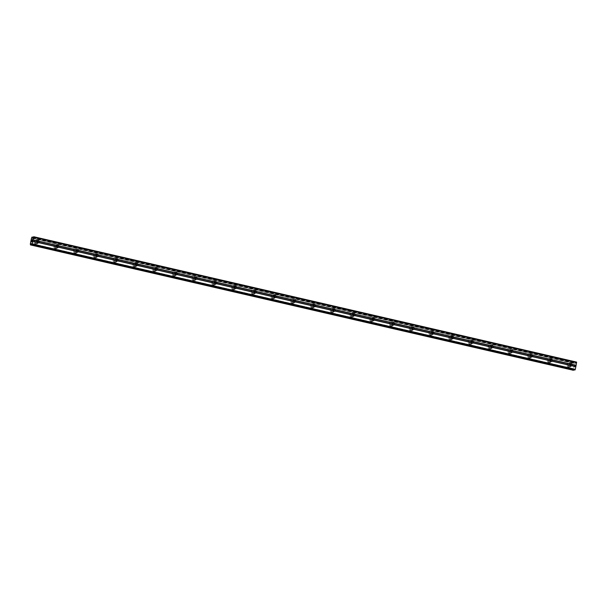 <?xml version="1.0" encoding="UTF-8"?>
<svg xmlns="http://www.w3.org/2000/svg" width="607" height="607" viewBox="0 0 607 607"><rect width="100%" height="100%" fill="white"/><g stroke="black" fill="none" stroke-linecap="round" stroke-linejoin="round"><path stroke-width="0.46" stroke-dasharray="3.04 2.28" d="M570.588 365.975A1.229 1.176 -101 0 1 568.569 365.08A1.229 1.176 -101 0 1 570.193 363.972M569.229 363.396A1.927 1.844 79 0 0 567.006 365.239A1.927 1.844 79 0 0 569.222 367.167A1.927 1.844 79 0 0 569.229 363.396A1.927 1.844 79 0 0 567.006 365.239A1.927 1.844 79 0 0 569.222 367.167A1.927 1.844 79 0 0 569.222 363.396M550.845 361.415A1.229 1.176 -101 0 1 548.834 360.52A1.229 1.176 -101 0 1 550.45 359.42M549.487 358.836A1.927 1.844 79 0 0 547.264 360.687A1.927 1.844 79 0 0 549.479 362.607A1.927 1.844 79 0 0 549.487 358.836A1.927 1.844 79 0 0 547.264 360.687A1.927 1.844 79 0 0 549.479 362.607A1.927 1.844 79 0 0 549.487 358.843M531.11 356.855A1.229 1.176 -101 0 1 529.092 355.96A1.229 1.176 -101 0 1 530.708 354.86M529.744 354.283A1.927 1.844 79 0 0 527.529 356.127A1.927 1.844 79 0 0 529.744 358.047A1.927 1.844 79 0 0 529.744 354.283A1.927 1.844 79 0 0 527.521 356.127A1.927 1.844 79 0 0 529.736 358.047A1.927 1.844 79 0 0 529.744 354.283M511.367 352.295A1.229 1.176 -101 0 1 509.349 351.407A1.229 1.176 -101 0 1 510.965 350.3M510.001 349.723A1.927 1.844 79 0 0 507.786 351.567A1.927 1.844 79 0 0 510.001 353.494A1.927 1.844 79 0 0 510.001 349.723A1.927 1.844 79 0 0 507.786 351.567A1.927 1.844 79 0 0 510.001 353.494A1.927 1.844 79 0 0 510.001 349.723M491.624 347.735A1.229 1.176 -101 0 1 489.606 346.847A1.229 1.176 -101 0 1 491.222 345.74M490.266 345.163A1.927 1.844 79 0 0 488.043 347.007A1.927 1.844 79 0 0 490.259 348.934A1.927 1.844 79 0 0 490.266 345.163A1.927 1.844 79 0 0 488.043 347.007A1.927 1.844 79 0 0 490.259 348.934A1.927 1.844 79 0 0 490.259 345.163M471.882 343.175A1.229 1.176 -101 0 1 469.871 342.287A1.229 1.176 -101 0 1 471.487 341.18M470.524 340.603A1.927 1.844 79 0 0 468.301 342.447A1.927 1.844 79 0 0 470.516 344.374A1.927 1.844 79 0 0 470.524 340.603A1.927 1.844 79 0 0 468.301 342.447A1.927 1.844 79 0 0 470.516 344.374A1.927 1.844 79 0 0 470.524 340.603M452.139 338.623A1.229 1.176 -101 0 1 450.128 337.727A1.229 1.176 -101 0 1 451.745 336.619M450.781 336.043A1.927 1.844 79 0 0 448.558 337.887A1.927 1.844 79 0 0 450.773 339.814A1.927 1.844 79 0 0 450.781 336.043A1.927 1.844 79 0 0 448.558 337.887A1.927 1.844 79 0 0 450.773 339.814A1.927 1.844 79 0 0 450.781 336.043M432.404 334.062A1.229 1.176 -101 0 1 430.386 333.167A1.229 1.176 -101 0 1 432.002 332.059M431.038 331.483A1.927 1.844 79 0 0 428.823 333.326A1.927 1.844 79 0 0 431.038 335.254A1.927 1.844 79 0 0 431.038 331.483A1.927 1.844 79 0 0 428.823 333.326A1.927 1.844 79 0 0 431.038 335.254A1.927 1.844 79 0 0 431.038 331.483M412.661 329.502A1.229 1.176 -101 0 1 410.643 328.607A1.229 1.176 -101 0 1 412.259 327.507M411.296 326.93A1.927 1.844 79 0 0 409.08 328.774A1.927 1.844 79 0 0 411.296 330.694A1.927 1.844 79 0 0 411.296 326.93A1.927 1.844 79 0 0 409.08 328.774A1.927 1.844 79 0 0 411.296 330.694A1.927 1.844 79 0 0 411.296 326.93M392.919 324.942A1.229 1.176 -101 0 1 390.9 324.047A1.229 1.176 -101 0 1 392.524 322.947M391.561 322.37A1.927 1.844 79 0 0 389.337 324.214A1.927 1.844 79 0 0 391.553 326.134A1.927 1.844 79 0 0 391.561 322.37A1.927 1.844 79 0 0 389.337 324.214A1.927 1.844 79 0 0 391.553 326.134A1.927 1.844 79 0 0 391.553 322.37M373.176 320.382A1.229 1.176 -101 0 1 371.165 319.494A1.229 1.176 -101 0 1 372.781 318.387M371.818 317.81A1.927 1.844 79 0 0 369.595 319.654A1.927 1.844 79 0 0 371.81 321.581A1.927 1.844 79 0 0 371.818 317.81A1.927 1.844 79 0 0 369.595 319.654A1.927 1.844 79 0 0 371.81 321.581A1.927 1.844 79 0 0 371.818 317.81M353.433 315.822A1.229 1.176 -101 0 1 351.423 314.934A1.229 1.176 -101 0 1 353.039 313.827M352.075 313.25A1.927 1.844 79 0 0 349.86 315.094A1.927 1.844 79 0 0 352.075 317.021A1.927 1.844 79 0 0 352.075 313.25A1.927 1.844 79 0 0 349.852 315.094A1.927 1.844 79 0 0 352.068 317.021A1.927 1.844 79 0 0 352.075 313.25M333.698 311.262A1.229 1.176 -101 0 1 331.68 310.374A1.229 1.176 -101 0 1 333.296 309.267M332.333 308.69A1.927 1.844 79 0 0 330.117 310.534A1.927 1.844 79 0 0 332.333 312.461A1.927 1.844 79 0 0 332.333 308.69A1.927 1.844 79 0 0 330.117 310.534A1.927 1.844 79 0 0 332.333 312.461A1.927 1.844 79 0 0 332.333 308.69M313.956 306.71A1.229 1.176 -101 0 1 311.937 305.814A1.229 1.176 -101 0 1 313.553 304.706M312.59 304.13A1.927 1.844 79 0 0 310.374 305.974A1.927 1.844 79 0 0 312.59 307.901A1.927 1.844 79 0 0 312.59 304.13A1.927 1.844 79 0 0 310.374 305.974A1.927 1.844 79 0 0 312.59 307.901A1.927 1.844 79 0 0 312.59 304.13M294.213 302.149A1.229 1.176 -101 0 1 292.195 301.254A1.229 1.176 -101 0 1 293.818 300.154M292.855 299.57A1.927 1.844 79 0 0 290.632 301.421A1.927 1.844 79 0 0 292.847 303.341A1.927 1.844 79 0 0 292.855 299.57A1.927 1.844 79 0 0 290.632 301.421A1.927 1.844 79 0 0 292.847 303.341A1.927 1.844 79 0 0 292.855 299.57M274.47 297.589A1.229 1.176 -101 0 1 272.46 296.694A1.229 1.176 -101 0 1 274.076 295.594M273.112 295.017A1.927 1.844 79 0 0 270.889 296.861A1.927 1.844 79 0 0 273.104 298.781A1.927 1.844 79 0 0 273.112 295.017A1.927 1.844 79 0 0 270.889 296.861A1.927 1.844 79 0 0 273.104 298.781A1.927 1.844 79 0 0 273.112 295.017M254.735 293.029A1.229 1.176 -101 0 1 252.717 292.142A1.229 1.176 -101 0 1 254.333 291.034M253.369 290.457A1.927 1.844 79 0 0 251.154 292.301A1.927 1.844 79 0 0 253.369 294.22A1.927 1.844 79 0 0 253.369 290.457A1.927 1.844 79 0 0 251.154 292.301A1.927 1.844 79 0 0 253.362 294.228A1.927 1.844 79 0 0 253.369 290.457M234.992 288.469A1.229 1.176 -101 0 1 232.974 287.581A1.229 1.176 -101 0 1 234.59 286.474M233.627 285.897A1.927 1.844 79 0 0 231.411 287.741A1.927 1.844 79 0 0 233.627 289.668A1.927 1.844 79 0 0 233.627 285.897A1.927 1.844 79 0 0 231.411 287.741A1.927 1.844 79 0 0 233.627 289.668A1.927 1.844 79 0 0 233.627 285.897M215.25 283.909A1.229 1.176 -101 0 1 213.232 283.021A1.229 1.176 -101 0 1 214.855 281.914M213.892 281.337A1.927 1.844 79 0 0 211.668 283.181A1.927 1.844 79 0 0 213.884 285.108A1.927 1.844 79 0 0 213.892 281.337A1.927 1.844 79 0 0 211.668 283.181A1.927 1.844 79 0 0 213.884 285.108A1.927 1.844 79 0 0 213.884 281.337M195.507 279.357A1.229 1.176 -101 0 1 193.496 278.461A1.229 1.176 -101 0 1 195.113 277.353M194.149 276.777A1.927 1.844 79 0 0 191.926 278.621A1.927 1.844 79 0 0 194.141 280.548A1.927 1.844 79 0 0 194.149 276.777A1.927 1.844 79 0 0 191.926 278.621A1.927 1.844 79 0 0 194.141 280.548A1.927 1.844 79 0 0 194.149 276.777M175.764 274.796A1.229 1.176 -101 0 1 173.754 273.901A1.229 1.176 -101 0 1 175.37 272.793M174.406 272.217A1.927 1.844 79 0 0 172.191 274.06A1.927 1.844 79 0 0 174.399 275.988A1.927 1.844 79 0 0 174.406 272.217A1.927 1.844 79 0 0 172.183 274.06A1.927 1.844 79 0 0 174.399 275.988A1.927 1.844 79 0 0 174.406 272.217M156.029 270.236A1.229 1.176 -101 0 1 154.011 269.341A1.229 1.176 -101 0 1 155.627 268.241M154.664 267.664A1.927 1.844 79 0 0 152.448 269.508A1.927 1.844 79 0 0 154.664 271.428A1.927 1.844 79 0 0 154.664 267.664A1.927 1.844 79 0 0 152.448 269.508A1.927 1.844 79 0 0 154.664 271.428A1.927 1.844 79 0 0 154.664 267.664M136.287 265.676A1.229 1.176 -101 0 1 134.268 264.781A1.229 1.176 -101 0 1 135.885 263.681M134.921 263.104A1.927 1.844 79 0 0 132.705 264.948A1.927 1.844 79 0 0 134.921 266.868A1.927 1.844 79 0 0 134.921 263.104A1.927 1.844 79 0 0 132.705 264.948A1.927 1.844 79 0 0 134.921 266.868A1.927 1.844 79 0 0 134.921 263.104M116.544 261.116A1.229 1.176 -101 0 1 114.526 260.228A1.229 1.176 -101 0 1 116.149 259.121M115.186 258.544A1.927 1.844 79 0 0 112.963 260.388A1.927 1.844 79 0 0 115.178 262.315A1.927 1.844 79 0 0 115.186 258.544A1.927 1.844 79 0 0 112.963 260.388A1.927 1.844 79 0 0 115.178 262.315A1.927 1.844 79 0 0 115.186 258.544M96.801 256.556A1.229 1.176 -101 0 1 94.791 255.668A1.229 1.176 -101 0 1 96.407 254.561M95.443 253.984A1.927 1.844 79 0 0 93.22 255.828A1.927 1.844 79 0 0 95.436 257.755A1.927 1.844 79 0 0 95.443 253.984A1.927 1.844 79 0 0 93.22 255.828A1.927 1.844 79 0 0 95.436 257.755A1.927 1.844 79 0 0 95.443 253.984M77.066 251.996A1.229 1.176 -101 0 1 75.048 251.108A1.229 1.176 -101 0 1 76.664 250.001M75.7 249.424A1.927 1.844 79 0 0 73.485 251.268A1.927 1.844 79 0 0 75.7 253.195A1.927 1.844 79 0 0 75.7 249.424A1.927 1.844 79 0 0 73.477 251.268A1.927 1.844 79 0 0 75.693 253.195A1.927 1.844 79 0 0 75.7 249.424M57.324 247.444A1.229 1.176 -101 0 1 55.305 246.548A1.229 1.176 -101 0 1 56.921 245.44M55.958 244.864A1.927 1.844 79 0 0 53.742 246.708A1.927 1.844 79 0 0 55.958 248.635A1.927 1.844 79 0 0 55.958 244.864A1.927 1.844 79 0 0 53.742 246.708A1.927 1.844 79 0 0 55.958 248.635A1.927 1.844 79 0 0 55.958 244.864M37.581 242.883A1.229 1.176 -101 0 1 35.563 241.988A1.229 1.176 -101 0 1 37.179 240.888M36.223 240.304A1.927 1.844 79 0 0 34 242.155A1.927 1.844 79 0 0 36.215 244.075A1.927 1.844 79 0 0 36.223 240.304A1.927 1.844 79 0 0 34 242.155A1.927 1.844 79 0 0 36.215 244.075A1.927 1.844 79 0 0 36.215 240.304M36.367 243.885A1.927 1.844 -101 0 1 36.374 240.122A1.927 1.844 -101 0 1 38.59 242.041A1.927 1.844 -101 0 1 36.367 243.885M37.717 242.709A1.927 1.844 -101 0 1 34.091 242.132A1.927 1.844 -101 0 1 37.384 241.002M56.11 248.445A1.927 1.844 -101 0 1 56.117 244.682A1.927 1.844 -101 0 1 58.333 246.601A1.927 1.844 -101 0 1 56.11 248.445M57.46 247.269A1.927 1.844 -101 0 1 53.833 246.692A1.927 1.844 -101 0 1 57.126 245.554M75.852 253.005A1.927 1.844 -101 0 1 75.852 249.234A1.927 1.844 -101 0 1 78.068 251.161A1.927 1.844 -101 0 1 75.852 253.005M77.203 251.829A1.927 1.844 -101 0 1 73.568 251.252A1.927 1.844 -101 0 1 76.869 250.114M95.595 257.565A1.927 1.844 -101 0 1 95.595 253.794A1.927 1.844 -101 0 1 97.81 255.722A1.927 1.844 -101 0 1 95.595 257.565M96.938 256.382A1.927 1.844 -101 0 1 93.311 255.813A1.927 1.844 -101 0 1 96.612 254.674M115.33 262.125A1.927 1.844 -101 0 1 115.338 258.354A1.927 1.844 -101 0 1 117.553 260.282A1.927 1.844 -101 0 1 115.33 262.125M116.681 260.942A1.927 1.844 -101 0 1 113.054 260.373A1.927 1.844 -101 0 1 116.347 259.235M135.073 266.685A1.927 1.844 -101 0 1 135.08 262.914A1.927 1.844 -101 0 1 137.296 264.842A1.927 1.844 -101 0 1 135.073 266.685M136.423 265.502A1.927 1.844 -101 0 1 132.796 264.925A1.927 1.844 -101 0 1 136.089 263.795M154.815 271.246A1.927 1.844 -101 0 1 154.815 267.475A1.927 1.844 -101 0 1 157.031 269.402A1.927 1.844 -101 0 1 154.815 271.246M156.166 270.062A1.927 1.844 -101 0 1 152.539 269.485A1.927 1.844 -101 0 1 155.832 268.355M174.558 275.798A1.927 1.844 -101 0 1 174.558 272.035A1.927 1.844 -101 0 1 176.774 273.954A1.927 1.844 -101 0 1 174.558 275.798M175.909 274.622A1.927 1.844 -101 0 1 172.274 274.045A1.927 1.844 -101 0 1 175.575 272.907M194.301 280.358A1.927 1.844 -101 0 1 194.301 276.595A1.927 1.844 -101 0 1 196.516 278.514A1.927 1.844 -101 0 1 194.301 280.358M195.644 279.182A1.927 1.844 -101 0 1 192.017 278.605A1.927 1.844 -101 0 1 195.31 277.467M214.036 284.918A1.927 1.844 -101 0 1 214.043 281.147A1.927 1.844 -101 0 1 216.259 283.074A1.927 1.844 -101 0 1 214.036 284.918M215.386 283.742A1.927 1.844 -101 0 1 211.76 283.166A1.927 1.844 -101 0 1 215.053 282.027M233.778 289.478A1.927 1.844 -101 0 1 233.786 285.707A1.927 1.844 -101 0 1 236.002 287.635A1.927 1.844 -101 0 1 233.778 289.478M235.129 288.295A1.927 1.844 -101 0 1 231.502 287.726A1.927 1.844 -101 0 1 234.795 286.587M253.521 294.038A1.927 1.844 -101 0 1 253.521 290.267A1.927 1.844 -101 0 1 255.737 292.195A1.927 1.844 -101 0 1 253.521 294.038M254.872 292.855A1.927 1.844 -101 0 1 251.237 292.286A1.927 1.844 -101 0 1 254.538 291.148M273.264 298.598A1.927 1.844 -101 0 1 273.264 294.827A1.927 1.844 -101 0 1 275.479 296.755A1.927 1.844 -101 0 1 273.264 298.598M274.607 297.415A1.927 1.844 -101 0 1 270.98 296.838A1.927 1.844 -101 0 1 274.281 295.708M292.999 303.151A1.927 1.844 -101 0 1 293.006 299.388A1.927 1.844 -101 0 1 295.222 301.307A1.927 1.844 -101 0 1 292.999 303.151M294.349 301.975A1.927 1.844 -101 0 1 290.723 301.398A1.927 1.844 -101 0 1 294.016 300.268M312.742 307.711A1.927 1.844 -101 0 1 312.749 303.948A1.927 1.844 -101 0 1 314.965 305.867A1.927 1.844 -101 0 1 312.742 307.711M314.092 306.535A1.927 1.844 -101 0 1 310.465 305.958A1.927 1.844 -101 0 1 313.758 304.82M332.484 312.271A1.927 1.844 -101 0 1 332.484 308.5A1.927 1.844 -101 0 1 334.7 310.427A1.927 1.844 -101 0 1 332.484 312.271M333.835 311.095A1.927 1.844 -101 0 1 330.208 310.518A1.927 1.844 -101 0 1 333.501 309.38M352.227 316.831A1.927 1.844 -101 0 1 352.227 313.06A1.927 1.844 -101 0 1 354.442 314.987A1.927 1.844 -101 0 1 352.227 316.831M353.578 315.648A1.927 1.844 -101 0 1 349.943 315.079A1.927 1.844 -101 0 1 353.244 313.94M371.97 321.391A1.927 1.844 -101 0 1 371.97 317.62A1.927 1.844 -101 0 1 374.185 319.548A1.927 1.844 -101 0 1 371.97 321.391M373.313 320.208A1.927 1.844 -101 0 1 369.686 319.639A1.927 1.844 -101 0 1 372.986 318.5M391.705 325.951A1.927 1.844 -101 0 1 391.712 322.18A1.927 1.844 -101 0 1 393.928 324.108A1.927 1.844 -101 0 1 391.705 325.951M393.055 324.768A1.927 1.844 -101 0 1 389.428 324.191A1.927 1.844 -101 0 1 392.721 323.061M411.447 330.512A1.927 1.844 -101 0 1 411.455 326.741A1.927 1.844 -101 0 1 413.671 328.668A1.927 1.844 -101 0 1 411.447 330.512M412.798 329.328A1.927 1.844 -101 0 1 409.171 328.751A1.927 1.844 -101 0 1 412.464 327.621M431.19 335.064A1.927 1.844 -101 0 1 431.19 331.301A1.927 1.844 -101 0 1 433.406 333.22A1.927 1.844 -101 0 1 431.19 335.064M432.541 333.888A1.927 1.844 -101 0 1 428.906 333.311A1.927 1.844 -101 0 1 432.207 332.181M450.933 339.624A1.927 1.844 -101 0 1 450.933 335.861A1.927 1.844 -101 0 1 453.148 337.78A1.927 1.844 -101 0 1 450.933 339.624M452.276 338.448A1.927 1.844 -101 0 1 448.649 337.871A1.927 1.844 -101 0 1 451.949 336.733M470.668 344.184A1.927 1.844 -101 0 1 470.675 340.413A1.927 1.844 -101 0 1 472.891 342.34A1.927 1.844 -101 0 1 470.668 344.184M472.018 343.008A1.927 1.844 -101 0 1 468.392 342.431A1.927 1.844 -101 0 1 471.685 341.293M490.41 348.744A1.927 1.844 -101 0 1 490.418 344.973A1.927 1.844 -101 0 1 492.634 346.901A1.927 1.844 -101 0 1 490.41 348.744M491.761 347.561A1.927 1.844 -101 0 1 488.134 346.992A1.927 1.844 -101 0 1 491.427 345.853M510.153 353.304A1.927 1.844 -101 0 1 510.161 349.533A1.927 1.844 -101 0 1 512.376 351.461A1.927 1.844 -101 0 1 510.153 353.304M511.504 352.121A1.927 1.844 -101 0 1 507.877 351.552A1.927 1.844 -101 0 1 511.17 350.414M529.896 357.864A1.927 1.844 -101 0 1 529.896 354.093A1.927 1.844 -101 0 1 532.111 356.021A1.927 1.844 -101 0 1 529.896 357.864M531.246 356.681A1.927 1.844 -101 0 1 527.612 356.104A1.927 1.844 -101 0 1 530.913 354.974M549.639 362.425A1.927 1.844 -101 0 1 549.639 358.654A1.927 1.844 -101 0 1 551.854 360.573A1.927 1.844 -101 0 1 549.639 362.425M550.981 361.241A1.927 1.844 -101 0 1 547.355 360.664A1.927 1.844 -101 0 1 550.655 359.534M569.374 366.977A1.927 1.844 -101 0 1 569.381 363.214A1.927 1.844 -101 0 1 571.597 365.133A1.927 1.844 -101 0 1 569.374 366.977M570.724 365.801A1.927 1.844 -101 0 1 567.097 365.224A1.927 1.844 -101 0 1 570.39 364.086M31.905 241.419L31.822 241.836M32.171 241.04L31.572 241.981M31.769 241.116L31.625 241.874M31.943 240.516L32.133 239.757M32.156 239.651L32.285 240.334M32.474 239.53L32.27 240.539M574.897 365.232L574.746 365.991L574.897 365.232M575.064 365.202L574.988 365.611L575.064 365.202M575.011 365.611L575.095 365.194L575.011 365.611M575.269 365.164L575.117 365.922L575.261 365.164M575.117 365.922L575.315 365.057L574.715 365.998L574.882 365.141L575.315 365.057L575.14 365.915M574.51 367.045L574.943 366.962L574.51 367.045M573.661 369.815L574.427 368.889L574.594 370.027M576.604 362.091L575.489 363.487L574.905 362.425L574.351 363.585L573.334 370.278M575.049 362.394L33.059 237.231L575.049 362.394M32.725 237.959L575.133 363.221M32.748 237.898L575.125 363.161M31.951 237.17L574.829 362.538M31.921 237.254L574.799 362.629M31.61 237.914L574.488 363.29M31.594 237.944L574.472 363.312M31.473 238.21L574.351 363.585M30.35 243.877L573.228 369.253M573.258 369.511L30.38 244.143L573.251 369.488M30.441 244.727L573.319 370.103M30.441 244.811L573.319 370.179M31.647 244.173L573.888 369.397M31.64 244.09L573.926 369.322M33.294 236.806L576.172 362.174M33.203 236.92L576.081 362.288M32.702 238.005L575.58 363.373M32.611 238.119L575.489 363.487M32.33 238.172L575.208 363.54L32.315 238.172M32.505 238.134L575.155 363.456M32.99 237.383L575.064 362.569M33.021 237.307L575.072 362.485M33.044 237.269L575.064 362.44M32.027 237.056L574.905 362.425M31.981 237.109L574.859 362.485M30.441 244.864L573.319 370.232M31.61 243.794L574.047 369.064M31.594 243.65L574.139 368.95M31.564 243.528L574.419 368.889L31.549 243.521M31.587 243.604L574.465 368.98M31.685 244.575L574.563 369.944M570.808 363.646L569.518 363.897M551.065 359.086L549.775 359.336M531.322 354.526L530.032 354.784M511.58 349.973L510.29 350.224M491.845 345.413L490.547 345.664M472.102 340.853L470.812 341.104M452.359 336.293L451.069 336.544M432.616 331.733L431.327 331.983M412.881 327.173L411.584 327.431M393.139 322.62L391.841 322.871M373.396 318.06L372.106 318.311M353.653 313.5L352.363 313.751M333.911 308.94L332.621 309.191M314.176 304.38L312.878 304.631M294.433 299.82L293.143 300.07M274.69 295.26L273.4 295.518M254.948 290.707L253.658 290.958M235.205 286.147L233.915 286.398M215.47 281.587L214.172 281.838M195.727 277.027L194.437 277.278M175.984 272.467L174.695 272.718M156.242 267.907L154.952 268.157M136.507 263.355L135.209 263.605M116.764 258.794L115.474 259.045M97.021 254.234L95.731 254.485M77.279 249.674L75.989 249.925M57.536 245.114L56.246 245.365M37.801 240.554L36.503 240.804M36.374 240.122L35.57 240.273M56.117 244.682L55.313 244.833M75.852 249.234L75.048 249.394M95.595 253.794L94.791 253.954M115.338 258.354L114.533 258.514M135.08 262.914L134.276 263.074M154.815 267.475L154.019 267.626M174.558 272.035L173.754 272.186M194.301 276.595L193.496 276.746M214.043 281.147L213.239 281.307M233.786 285.707L232.982 285.867M253.521 290.267L252.717 290.427M273.264 294.827L272.46 294.987M293.006 299.388L292.202 299.539M312.749 303.948L311.945 304.099M332.484 308.5L331.688 308.66M352.227 313.06L351.423 313.22M371.97 317.62L371.165 317.78M391.712 322.18L390.908 322.34M411.455 326.741L410.651 326.892M431.19 331.301L430.386 331.452M450.933 335.861L450.128 336.012M470.675 340.413L469.871 340.573M490.418 344.973L489.614 345.133M510.161 349.533L509.356 349.693M529.896 354.093L529.092 354.253M549.639 358.654L548.834 358.805M569.381 363.214L568.577 363.365M570.117 366.992L569.313 367.152M550.374 362.432L549.57 362.591M530.632 357.872L529.828 358.031M510.897 353.32L510.092 353.471M491.154 348.759L490.35 348.911M471.411 344.199L470.607 344.359M451.669 339.639L450.864 339.799M431.926 335.079L431.122 335.239M412.191 330.519L411.387 330.678M392.448 325.967L391.644 326.118M372.706 321.407L371.901 321.558M352.963 316.846L352.159 316.998M333.22 312.286L332.424 312.446M313.485 307.726L312.681 307.886M293.742 303.166L292.938 303.325M274 298.606L273.196 298.765M254.257 294.054L253.453 294.205M234.522 289.493L233.718 289.645M214.779 284.933L213.975 285.085M195.037 280.373L194.232 280.533M175.294 275.813L174.49 275.973M155.551 271.253L154.755 271.412M135.816 266.693L135.012 266.852M116.074 262.141L115.269 262.292M96.331 257.58L95.527 257.732M76.588 253.02L75.784 253.18M56.853 248.46L56.049 248.62M37.11 243.9L36.306 244.06M38.264 242.959L36.974 243.217M58.006 247.519L56.717 247.77M77.749 252.08L76.459 252.33M97.492 256.64L96.194 256.89M117.234 261.2L115.937 261.45M136.97 265.76L135.68 266.01M156.712 270.32L155.422 270.57M176.455 274.872L175.165 275.13M196.198 279.432L194.9 279.683M215.933 283.993L214.643 284.243M235.675 288.553L234.385 288.803M255.418 293.113L254.128 293.363M275.161 297.673L273.871 297.923M294.903 302.225L293.606 302.483M314.638 306.785L313.349 307.036M334.381 311.345L333.091 311.596M354.124 315.906L352.834 316.156M373.866 320.466L372.569 320.716M393.602 325.026L392.312 325.276M413.344 329.586L412.054 329.836M433.087 334.138L431.797 334.396M452.83 338.698L451.54 338.949M472.572 343.259L471.275 343.509M492.307 347.819L491.017 348.069M512.05 352.379L510.76 352.629M531.793 356.939L530.503 357.189M551.535 361.499L550.238 361.749M571.278 366.051L569.981 366.309"/><path stroke-width="0.91" d="M572.105 364.344L572.12 364.557A1.229 1.176 -101 0 1 571.908 365.634L571.817 365.786A1.229 1.176 -101 0 1 569.981 365.361L569.852 365.164A1.229 1.176 -101 0 1 570.064 364.086L570.261 363.919A1.229 1.176 -101 0 1 572.105 364.344L576.119 365.27L576.604 362.091L33.726 236.722L32.611 238.119L32.254 237.853L32.725 237.959M552.362 359.784L552.378 359.997A1.229 1.176 -101 0 1 552.165 361.082L552.074 361.226A1.229 1.176 -101 0 1 550.238 360.801L550.109 360.604A1.229 1.176 -101 0 1 550.329 359.526L550.519 359.359A1.229 1.176 -101 0 1 552.362 359.784L570.261 363.919M532.62 355.224L532.643 355.444A1.229 1.176 -101 0 1 532.43 356.521L532.339 356.666A1.229 1.176 -101 0 1 530.495 356.241L530.374 356.043A1.229 1.176 -101 0 1 530.586 354.966L530.784 354.799A1.229 1.176 -101 0 1 532.62 355.224L550.519 359.359M512.877 350.664L512.9 350.884A1.229 1.176 -101 0 1 512.687 351.961L512.596 352.106A1.229 1.176 -101 0 1 510.753 351.681L510.631 351.483A1.229 1.176 -101 0 1 510.844 350.406L511.041 350.239A1.229 1.176 -101 0 1 512.877 350.664L530.784 354.799M493.134 346.111L493.157 346.324A1.229 1.176 -101 0 1 492.945 347.401L492.854 347.545A1.229 1.176 -101 0 1 491.017 347.121L490.888 346.931A1.229 1.176 -101 0 1 491.101 345.846L491.298 345.687A1.229 1.176 -101 0 1 493.134 346.111L511.041 350.239M473.399 341.551L473.414 341.764A1.229 1.176 -101 0 1 473.202 342.841L473.111 342.985A1.229 1.176 -101 0 1 471.275 342.56L471.146 342.371A1.229 1.176 -101 0 1 471.366 341.286L471.556 341.126A1.229 1.176 -101 0 1 473.399 341.551L491.298 345.687M453.657 336.991L453.679 337.204A1.229 1.176 -101 0 1 453.459 338.281L453.368 338.425A1.229 1.176 -101 0 1 451.532 338L451.411 337.811A1.229 1.176 -101 0 1 451.623 336.733L451.82 336.566A1.229 1.176 -101 0 1 453.657 336.991L471.556 341.126M433.914 332.431L433.937 332.644A1.229 1.176 -101 0 1 433.724 333.729L433.633 333.873A1.229 1.176 -101 0 1 431.789 333.448L431.668 333.251A1.229 1.176 -101 0 1 431.881 332.173L432.078 332.006A1.229 1.176 -101 0 1 433.914 332.431L451.82 336.566M414.171 327.871L414.194 328.084A1.229 1.176 -101 0 1 413.982 329.169L413.891 329.313A1.229 1.176 -101 0 1 412.047 328.888L411.925 328.69A1.229 1.176 -101 0 1 412.138 327.613L412.335 327.446A1.229 1.176 -101 0 1 414.171 327.871L432.078 332.006M394.436 323.311L394.451 323.531A1.229 1.176 -101 0 1 394.239 324.608L394.148 324.753A1.229 1.176 -101 0 1 392.312 324.328L392.183 324.13A1.229 1.176 -101 0 1 392.395 323.053L392.592 322.886A1.229 1.176 -101 0 1 394.436 323.311L412.335 327.446M374.694 318.751L374.709 318.971A1.229 1.176 -101 0 1 374.496 320.048L374.405 320.192A1.229 1.176 -101 0 1 372.569 319.768L372.44 319.57A1.229 1.176 -101 0 1 372.66 318.493L372.85 318.334A1.229 1.176 -101 0 1 374.694 318.751L392.592 322.886M354.951 314.198L354.974 314.411A1.229 1.176 -101 0 1 354.754 315.488L354.663 315.632A1.229 1.176 -101 0 1 352.826 315.208L352.705 315.018A1.229 1.176 -101 0 1 352.917 313.933L353.115 313.773A1.229 1.176 -101 0 1 354.951 314.198L372.85 318.334M335.208 309.638L335.231 309.851A1.229 1.176 -101 0 1 335.018 310.928L334.927 311.072A1.229 1.176 -101 0 1 333.084 310.647L332.962 310.458A1.229 1.176 -101 0 1 333.175 309.38L333.372 309.213A1.229 1.176 -101 0 1 335.208 309.638L353.115 313.773M315.465 305.078L315.488 305.291A1.229 1.176 -101 0 1 315.276 306.368L315.185 306.52A1.229 1.176 -101 0 1 313.349 306.095L313.22 305.898A1.229 1.176 -101 0 1 313.432 304.82L313.629 304.653A1.229 1.176 -101 0 1 315.465 305.078L333.372 309.213M295.73 300.518L295.746 300.731A1.229 1.176 -101 0 1 295.533 301.816L295.442 301.96A1.229 1.176 -101 0 1 293.606 301.535L293.477 301.338A1.229 1.176 -101 0 1 293.689 300.26L293.887 300.093A1.229 1.176 -101 0 1 295.73 300.518L313.629 304.653M275.988 295.958L276.01 296.178A1.229 1.176 -101 0 1 275.79 297.255L275.699 297.4A1.229 1.176 -101 0 1 273.863 296.975L273.742 296.777A1.229 1.176 -101 0 1 273.954 295.7L274.144 295.533A1.229 1.176 -101 0 1 275.988 295.958L293.887 300.093M256.245 291.398L256.268 291.618A1.229 1.176 -101 0 1 256.055 292.695L255.964 292.84A1.229 1.176 -101 0 1 254.121 292.415L253.999 292.217A1.229 1.176 -101 0 1 254.212 291.14L254.409 290.973A1.229 1.176 -101 0 1 256.245 291.398L274.144 295.533M236.502 286.845L236.525 287.058A1.229 1.176 -101 0 1 236.313 288.135L236.222 288.279A1.229 1.176 -101 0 1 234.378 287.855L234.256 287.665A1.229 1.176 -101 0 1 234.469 286.58L234.666 286.421A1.229 1.176 -101 0 1 236.502 286.845L254.409 290.973M216.767 282.285L216.782 282.498A1.229 1.176 -101 0 1 216.57 283.575L216.479 283.719A1.229 1.176 -101 0 1 214.643 283.294L214.514 283.105A1.229 1.176 -101 0 1 214.726 282.02L214.924 281.86A1.229 1.176 -101 0 1 216.767 282.285L234.666 286.421M197.025 277.725L197.04 277.938A1.229 1.176 -101 0 1 196.827 279.015L196.736 279.159A1.229 1.176 -101 0 1 194.9 278.734L194.771 278.545A1.229 1.176 -101 0 1 194.991 277.467L195.181 277.3A1.229 1.176 -101 0 1 197.025 277.725L214.924 281.86M177.282 273.165L177.305 273.378A1.229 1.176 -101 0 1 177.085 274.463L176.994 274.607A1.229 1.176 -101 0 1 175.157 274.182L175.036 273.985A1.229 1.176 -101 0 1 175.248 272.907L175.446 272.74A1.229 1.176 -101 0 1 177.282 273.165L195.181 277.3M157.539 268.605L157.562 268.818A1.229 1.176 -101 0 1 157.35 269.903L157.259 270.047A1.229 1.176 -101 0 1 155.415 269.622L155.293 269.425A1.229 1.176 -101 0 1 155.506 268.347L155.703 268.18A1.229 1.176 -101 0 1 157.539 268.605L175.446 272.74M137.797 264.045L137.819 264.265A1.229 1.176 -101 0 1 137.607 265.342L137.516 265.487A1.229 1.176 -101 0 1 135.672 265.062L135.551 264.864A1.229 1.176 -101 0 1 135.763 263.787L135.96 263.62A1.229 1.176 -101 0 1 137.797 264.045L155.703 268.18M118.061 259.485L118.077 259.705A1.229 1.176 -101 0 1 117.864 260.782L117.773 260.927A1.229 1.176 -101 0 1 115.937 260.502L115.808 260.304A1.229 1.176 -101 0 1 116.02 259.227L116.218 259.06A1.229 1.176 -101 0 1 118.061 259.485L135.96 263.62M98.319 254.932L98.334 255.145A1.229 1.176 -101 0 1 98.122 256.222L98.03 256.366A1.229 1.176 -101 0 1 96.194 255.942L96.073 255.752A1.229 1.176 -101 0 1 96.285 254.667L96.475 254.508A1.229 1.176 -101 0 1 98.319 254.932L116.218 259.06M78.576 250.372L78.599 250.585A1.229 1.176 -101 0 1 78.386 251.662L78.295 251.806A1.229 1.176 -101 0 1 76.452 251.381L76.33 251.192A1.229 1.176 -101 0 1 76.543 250.114L76.74 249.947A1.229 1.176 -101 0 1 78.576 250.372L96.475 254.508M58.833 245.812L58.856 246.025A1.229 1.176 -101 0 1 58.644 247.102L58.553 247.246A1.229 1.176 -101 0 1 56.709 246.829L56.588 246.632A1.229 1.176 -101 0 1 56.8 245.554L56.997 245.387A1.229 1.176 -101 0 1 58.833 245.812L76.74 249.947M37.793 242.952A1.229 1.176 -101 0 1 36.974 242.269L36.845 242.072A1.229 1.176 -101 0 1 37.057 240.994L37.255 240.827A1.229 1.176 -101 0 1 39.098 241.252L39.114 241.465A1.229 1.176 -101 0 1 38.901 242.55L38.81 242.694A1.229 1.176 -101 0 1 37.793 242.952M570.39 364.086A1.927 1.844 -101 0 1 570.724 365.801M550.655 359.534A1.927 1.844 -101 0 1 550.981 361.241M530.913 354.974A1.927 1.844 -101 0 1 531.246 356.681M511.17 350.414A1.927 1.844 -101 0 1 511.504 352.121M491.427 345.853A1.927 1.844 -101 0 1 491.761 347.561M471.685 341.293A1.927 1.844 -101 0 1 472.018 343.008M451.949 336.733A1.927 1.844 -101 0 1 452.276 338.448M432.207 332.181A1.927 1.844 -101 0 1 432.541 333.888M412.464 327.621A1.927 1.844 -101 0 1 412.798 329.328M392.721 323.061A1.927 1.844 -101 0 1 393.055 324.768M372.986 318.5A1.927 1.844 -101 0 1 373.313 320.208M353.244 313.94A1.927 1.844 -101 0 1 353.578 315.648M333.501 309.38A1.927 1.844 -101 0 1 333.835 311.095M313.758 304.82A1.927 1.844 -101 0 1 314.092 306.535M294.016 300.268A1.927 1.844 -101 0 1 294.349 301.975M274.281 295.708A1.927 1.844 -101 0 1 274.607 297.415M254.538 291.148A1.927 1.844 -101 0 1 254.872 292.855M234.795 286.587A1.927 1.844 -101 0 1 235.129 288.295M215.053 282.027A1.927 1.844 -101 0 1 215.386 283.742M195.31 277.467A1.927 1.844 -101 0 1 195.644 279.182M175.575 272.907A1.927 1.844 -101 0 1 175.909 274.622M155.832 268.355A1.927 1.844 -101 0 1 156.166 270.062M136.089 263.795A1.927 1.844 -101 0 1 136.423 265.502M116.347 259.235A1.927 1.844 -101 0 1 116.681 260.942M96.612 254.674A1.927 1.844 -101 0 1 96.938 256.382M76.869 250.114A1.927 1.844 -101 0 1 77.203 251.829M57.126 245.554A1.927 1.844 -101 0 1 57.46 247.269M37.384 241.002A1.927 1.844 -101 0 1 37.717 242.709M31.617 241.874L31.739 241.123M31.792 241.836L31.875 241.427L31.792 241.836M31.905 241.419L31.822 241.836M31.989 241.798L32.141 241.047L31.996 241.798M32.171 241.04L31.572 241.973M32.133 239.757L31.943 240.516M32.156 239.651L32.285 240.334M32.194 240L32.27 240.531L32.194 240M32.467 239.522L32.27 240.539M32.254 237.853L32.027 237.056L31.473 238.21L30.35 243.877L30.464 244.909L31.261 243.574L31.723 244.659L32.171 244.575L33.726 236.722M31.739 244.659L574.601 370.027L575.299 369.397L576.119 365.27M573.342 370.278L30.464 244.909L573.342 370.278L573.661 369.815M37.179 240.888A1.229 1.176 -101 0 1 37.581 242.883M39.098 241.252L56.997 245.387M33.772 237.216L576.65 362.584M33.241 239.902L37.255 240.827M39.114 241.465L56.8 245.554M38.901 242.55L56.588 246.632M38.81 242.694L56.709 246.829M56.921 245.44A1.229 1.176 -101 0 1 57.324 247.444M58.856 246.025L76.543 250.114M58.644 247.102L76.33 251.192M58.553 247.246L76.452 251.381M76.664 250.001A1.229 1.176 -101 0 1 77.066 251.996M78.599 250.585L96.285 254.667M78.386 251.662L96.073 255.752M78.295 251.806L96.194 255.942M96.407 254.561A1.229 1.176 -101 0 1 96.801 256.556M98.334 255.145L116.02 259.227M98.122 256.222L115.808 260.304M98.03 256.366L115.937 260.502M116.149 259.121A1.229 1.176 -101 0 1 116.544 261.116M118.077 259.705L135.763 263.787M117.864 260.782L135.551 264.864M117.773 260.927L135.672 265.062M135.885 263.681A1.229 1.176 -101 0 1 136.287 265.676M137.819 264.265L155.506 268.347M137.607 265.342L155.293 269.425M137.516 265.487L155.415 269.622M155.627 268.241A1.229 1.176 -101 0 1 156.029 270.236M157.562 268.818L175.248 272.907M157.35 269.903L175.036 273.985M157.259 270.047L175.157 274.182M175.37 272.793A1.229 1.176 -101 0 1 175.764 274.796M177.305 273.378L194.991 277.467M177.085 274.463L194.771 278.545M176.994 274.607L194.9 278.734M195.113 277.353A1.229 1.176 -101 0 1 195.507 279.357M197.04 277.938L214.726 282.02M196.827 279.015L214.514 283.105M196.736 279.159L214.643 283.294M214.855 281.914A1.229 1.176 -101 0 1 215.25 283.909M216.782 282.498L234.469 286.58M216.57 283.575L234.256 287.665M216.479 283.719L234.378 287.855M234.59 286.474A1.229 1.176 -101 0 1 234.992 288.469M236.525 287.058L254.212 291.14M236.313 288.135L253.999 292.217M236.222 288.279L254.121 292.415M254.333 291.034A1.229 1.176 -101 0 1 254.735 293.029M256.268 291.618L273.954 295.7M256.055 292.695L273.742 296.777M255.964 292.84L273.863 296.975M274.076 295.594A1.229 1.176 -101 0 1 274.47 297.589M276.01 296.178L293.689 300.26M275.79 297.255L293.477 301.338M275.699 297.4L293.606 301.535M293.818 300.154A1.229 1.176 -101 0 1 294.213 302.149M295.746 300.731L313.432 304.82M295.533 301.816L313.22 305.898M295.442 301.96L313.349 306.095M313.553 304.706A1.229 1.176 -101 0 1 313.956 306.71M315.488 305.291L333.175 309.38M315.276 306.368L332.962 310.458M315.185 306.52L333.084 310.647M333.296 309.267A1.229 1.176 -101 0 1 333.698 311.262M335.231 309.851L352.917 313.933M335.018 310.928L352.705 315.018M334.927 311.072L352.826 315.208M353.039 313.827A1.229 1.176 -101 0 1 353.433 315.822M354.974 314.411L372.66 318.493M354.754 315.488L372.44 319.57M354.663 315.632L372.569 319.768M372.781 318.387A1.229 1.176 -101 0 1 373.176 320.382M374.709 318.971L392.395 323.053M374.496 320.048L392.183 324.13M374.405 320.192L392.312 324.328M392.524 322.947A1.229 1.176 -101 0 1 392.919 324.942M394.451 323.531L412.138 327.613M394.239 324.608L411.925 328.69M394.148 324.753L412.047 328.888M412.259 327.507A1.229 1.176 -101 0 1 412.661 329.502M414.194 328.084L431.881 332.173M413.982 329.169L431.668 333.251M413.891 329.313L431.789 333.448M432.002 332.059A1.229 1.176 -101 0 1 432.404 334.062M433.937 332.644L451.623 336.733M433.724 333.729L451.411 337.811M433.633 333.873L451.532 338M451.745 336.619A1.229 1.176 -101 0 1 452.139 338.623M453.679 337.204L471.366 341.286M453.459 338.281L471.146 342.371M453.368 338.425L471.275 342.56M471.487 341.18A1.229 1.176 -101 0 1 471.882 343.175M473.414 341.764L491.101 345.846M473.202 342.841L490.888 346.931M473.111 342.985L491.017 347.121M491.222 345.74A1.229 1.176 -101 0 1 491.624 347.735M493.157 346.324L510.844 350.406M492.945 347.401L510.631 351.483M492.854 347.545L510.753 351.681M510.965 350.3A1.229 1.176 -101 0 1 511.367 352.295M512.9 350.884L530.586 354.966M512.687 351.961L530.374 356.043M512.596 352.106L530.495 356.241M530.708 354.86A1.229 1.176 -101 0 1 531.11 356.855M532.643 355.444L550.329 359.526M532.43 356.521L550.109 360.604M532.339 356.666L550.238 360.801M550.45 359.42A1.229 1.176 -101 0 1 550.845 361.415M552.378 359.997L570.064 364.086M552.165 361.082L569.852 365.164M552.074 361.226L569.981 365.361M570.193 363.972A1.229 1.176 -101 0 1 570.588 365.975M572.12 364.557L576.028 365.46M571.908 365.634L575.815 366.537M571.817 365.786L575.831 366.711M32.247 237.785L32.748 237.898M31.01 244.022L31.647 244.173M31.048 243.953L31.64 244.09M32.171 244.575L575.049 369.944M32.421 244.029L575.299 369.397M32.953 241.336L36.974 242.269M32.937 241.169L36.845 242.072M33.15 240.091L37.057 240.994M32.186 237.2L32.99 237.383M32.194 237.117L33.021 237.307M32.186 237.071L33.044 237.269M32.171 237.026L33.059 237.231L32.171 237.026M30.608 244.879L573.486 370.247M30.654 244.826L573.532 370.194M30.676 244.765L573.554 370.141M30.707 244.682L573.585 370.05M31.169 243.688L31.61 243.794M31.723 244.659L574.601 370.027"/></g></svg>
